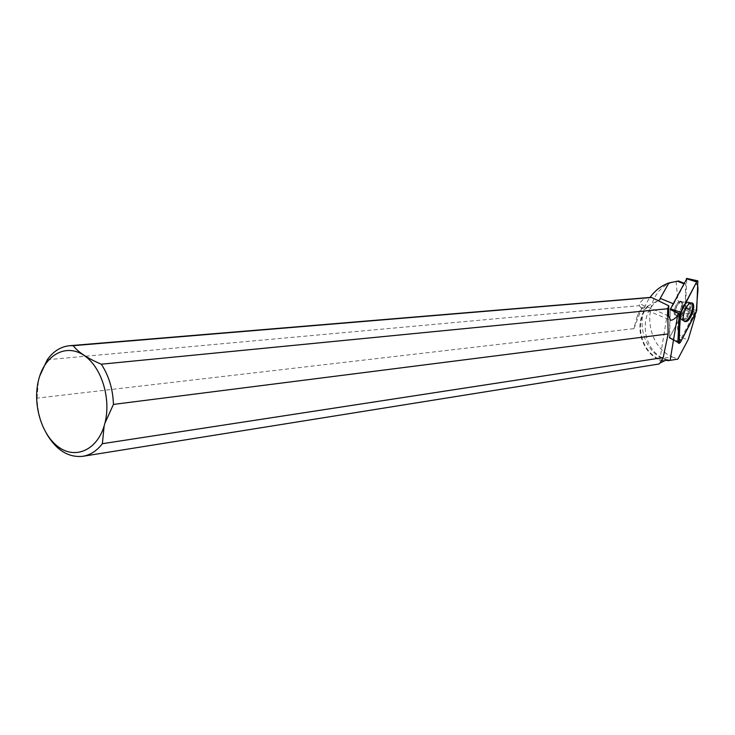 <?xml version="1.0" encoding="UTF-8"?>
<svg xmlns="http://www.w3.org/2000/svg" width="735" height="735" viewBox="0 0 735 735"><rect width="100%" height="100%" fill="white"/><g stroke="black" fill="none" stroke-linecap="round" stroke-linejoin="round"><path stroke-width="0.55" stroke-dasharray="3.67 2.76" d="M679.921 301.497C676.163 301.488 671.863 314.571 675.447 315.076C679.057 316.335 684.23 302.159 680.38 301.525L680.389 301.534C684.239 302.159 679.067 316.335 675.456 315.076C671.873 314.58 676.172 301.488 679.921 301.497M698.25 281.836L686.802 278.666L685.415 307.34L669.567 337.622L670.311 309.288M678.561 281.009L676.126 281.45C643.116 287.008 640.369 342.492 672.102 356.898L662.253 358.414C641.434 348.307 635.545 316.868 650.025 297.454M684 283.186L685.764 283.885L683.715 283.728M662.253 358.414L666.562 360.223M668.115 359.884C642.427 354.49 636.556 312.044 659.764 299.724M664.265 361.188C642.032 357.045 631.861 323.648 647.379 306.293L641.196 307.919L636.923 317.281L633.901 328.655L37.081 398.122C37.531 411.315 40.756 423.296 46.737 434.045M659.708 363.173L658.606 364.082M673.159 303.693L673.802 303.95L684.358 283.986M673.802 303.95L670.311 309.499L669.153 337.328L669.769 337.246L685.167 308.029L685.764 283.885M37.081 398.122L38.413 380.675M695.145 316.142C678.818 303.867 668.832 338.036 688.282 339.377M695.246 314.332C687.262 311.989 681.437 307.23 677.78 300.045L684.845 302.93M672.102 356.898L677.845 359.112M676.126 281.45L677.78 300.045M647.379 306.293L658.055 300.606M664.486 360.775C642.39 356.659 632.422 323.336 648.031 306.293M47.288 359.718L639.202 305.65L639.661 303.812L668.666 315.885M649.124 297.51C644.678 297.987 641.526 300.091 639.661 303.812M39.111 378.02L39.764 375.916M669.126 337.687L677.881 342.032L670.743 338.762L678.184 342.868L679.397 341.821L694.649 312.807L695.191 314.222M670.632 338.431L669.153 337.328M694.649 312.807L685.167 308.029M670.761 338.771L671.248 338.348L669.769 337.246M691.35 302.884L690.725 302.627C685.893 301.203 679.011 320.083 683.982 321.103L684.285 321.167M639.202 305.65L641.196 307.919M633.901 328.655L641.738 308.213M636.923 317.281L638.035 314.378M680.454 342.271L669.567 337.622M685.277 307.809L696.174 312.338M696.697 310.574L685.415 307.34M683.375 320.543L682.622 320.478C677.688 319.468 684.496 300.78 689.292 302.195C694.217 302.655 688.465 320.414 683.375 320.543M682.438 319.762C687.868 319.532 693.151 300.422 687.262 302.223C682.953 302.884 677.9 316.767 681.042 319.284L682.438 319.762M676.981 315.499L676.485 315.471C672.902 314.966 677.211 301.874 680.959 301.883L681.428 301.92C684.992 302.452 680.739 315.434 676.981 315.499M679.397 341.821L671.248 338.348M680.858 301.846L681.317 301.874C685.158 302.508 679.985 316.693 676.384 315.434C672.801 314.929 677.1 301.837 680.858 301.846M687.657 302.085C694.198 301.359 685.424 324.126 681.005 319.358C677.881 316.767 682.944 302.875 687.28 302.149L687.657 302.085M688.383 302.076L688.897 302.103C693.794 302.554 688.079 320.23 683.008 320.359L682.264 320.295C677.633 319.394 683.449 302.057 688.383 302.076M669.217 337.925L678.102 342.822M683.982 321.103L676.485 315.471L684.57 321.397M690.725 302.627L681.428 301.92L689.292 302.195L691.791 302.912M667.518 312.715L659.212 363.503M670.743 338.762L669.263 337.659M641.48 308.075L669.989 319.991"/><path stroke-width="1.1" d="M680.141 314.038L679.149 343.401L680.454 342.271L696.697 310.574L697.837 280.844L696.633 281.946L680.141 314.038L670.311 309.288L686.802 278.666M691.258 302.894C686.214 302.875 680.242 320.671 684.974 321.59L685.737 321.654C690.918 321.517 696.789 303.38 691.791 302.912L691.258 302.894M650.025 297.454C654.958 290.582 661.261 285.74 668.914 282.92L678.561 281.009L684 283.186M683.715 283.728L677.155 281.101M668.914 282.92L660.214 298.382L673.159 303.693M666.562 360.223L668.124 360.683L668.115 359.884L664.486 360.775L659.708 363.173M658.055 300.606L659.764 299.724L660.214 298.382M658.606 364.082C659.01 364.505 660.535 362.346 663.181 357.587L668.133 333.929L113.438 404.415C112.914 389.146 108.872 375.741 101.311 364.202L667.656 308.737L668.767 305.797L651.568 297.464L73.234 345.671C78.066 352.157 87.428 358.331 101.311 364.202M46.737 434.045C56.466 450.215 68.41 457.648 82.596 456.334C90.203 455.14 96.79 450.923 102.367 443.701L663.181 357.587M668.133 333.929L667.656 308.737M113.438 404.415L104.903 423.25C111.408 398.535 101.384 366.59 83.772 355.216C66.251 343.511 45.754 354.49 39.111 378.02L38.413 380.675C32.515 404.7 41.702 435.111 58.681 447.137C75.567 459.485 96.836 450.096 104.14 425.969L102.367 443.701M695.191 314.222L695.145 316.142L688.282 339.377L677.845 359.112L668.124 360.683M73.234 345.671L69.853 345.689C60.941 346.507 53.425 351.183 47.288 359.718L39.764 375.916M651.568 297.464L649.124 297.51M104.903 423.25L104.14 425.969M668.767 305.797L668.666 315.885L670.568 320.23C672.167 320.488 674.482 319.036 677.532 315.875L679.168 313.983L677.881 342.032L678.818 342.501M678.184 342.868L677.881 342.032M670.311 309.499L679.168 313.983M684.285 321.167L684.744 321.167C689.448 321.085 695.282 304.979 691.35 302.884M680.665 312.228L678.975 339.111L681.464 340.342L696.174 312.347L697.57 294.349C698.443 286.926 697.791 283.434 695.613 283.885L680.665 312.228L670.449 308.819M696.633 281.946L686.38 278.694M677.532 315.875L670.118 360.334M678.102 342.822L679.057 343.346M686.692 278.4L697.837 280.844M658.606 364.073L82.596 456.334M649.464 297.482L69.853 345.689M668.611 306.017L667.518 312.715M669.989 319.991L670.559 320.23"/></g></svg>

